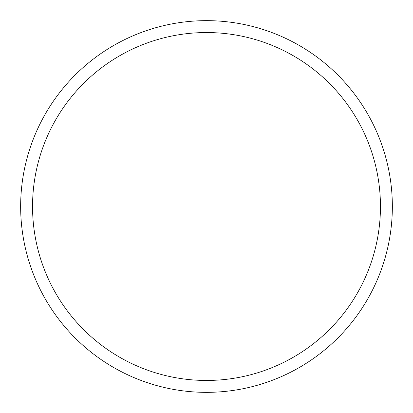 <?xml version="1.0" encoding="UTF-8"?>
<svg xmlns="http://www.w3.org/2000/svg" width="413" height="413" viewBox="0 0 413 413"><rect width="100%" height="100%" fill="white"/><g stroke="black" fill="none" stroke-linecap="round" stroke-linejoin="round"><path stroke-width="0.62" d="M206.5 392.35A185.85 185.85 0 0 0 392.35 206.5A185.85 185.85 0 0 0 206.5 20.65A185.85 185.85 0 0 0 20.65 206.5A185.85 185.85 0 0 0 206.5 392.35M206.5 380.456A173.956 173.956 0 0 0 380.456 206.5A173.956 173.956 0 0 0 206.5 32.544A173.956 173.956 0 0 0 32.544 206.5A173.956 173.956 0 0 0 206.5 380.456"/></g></svg>
